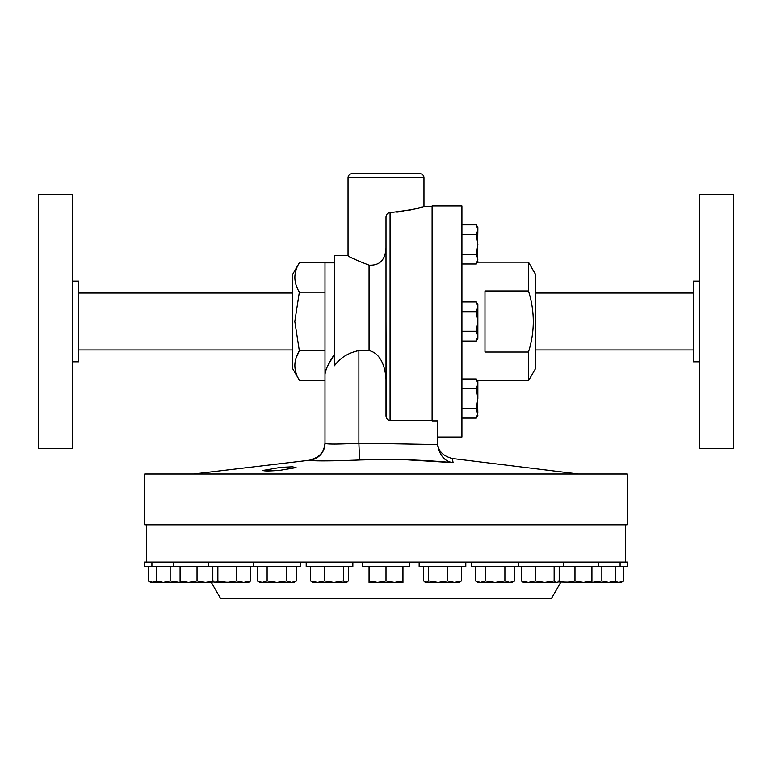 <?xml version="1.0" encoding="UTF-8"?>
<svg xmlns="http://www.w3.org/2000/svg" width="772" height="772" viewBox="0 0 772 772"><rect width="100%" height="100%" fill="white"/><g stroke="black" fill="none" stroke-linecap="round" stroke-linejoin="round"><path stroke-width="1.16" d="M263.04 470.283L280.207 470.283C269.91 471.123 264.14 471.181 262.905 470.457L280.68 467.359L292.27 466.799L296.081 467.61L280.207 470.283M151.92 566.532L151.92 562.122L144.48 562.122L144.48 566.532L300.221 566.532L300.221 562.122M396.943 212.136L403.216 211.325M409.285 210.216L414.168 209.096M418.356 207.977L421.415 207.06M423.963 177.782L348.037 177.782A4.063 4.063 0 0 1 352.109 173.71L419.891 173.71A4.063 4.063 0 0 1 423.963 177.782L423.963 206.249C422.226 207.929 410.926 210.042 390.063 212.609L390.063 420.489C387.457 420.045 386.096 418.453 386 415.722L386 217C386.193 214.442 387.544 212.975 390.063 212.609M348.037 177.782L348.037 255.735C348.799 256.854 355.805 260 369.055 265.182C379.65 265.684 385.305 259.961 386 248.015M356.49 350.729L358.883 350.565C348.114 352.862 339.989 357.938 334.479 365.774L334.479 255.735L348.037 255.735M351.414 257.626L353.837 258.9M325.861 370.164L326.652 368.099M327.81 365.61L334.479 354.29C328.756 362.628 325.591 369.363 324.993 374.488L324.993 443.35C326.981 444.354 338.281 444.305 358.883 443.186L353.624 443.485M296.033 358.092L299.343 350.835C293.379 360.601 293.379 370.377 299.343 380.191L292.453 368.254L292.453 274.716L299.343 262.779L324.993 262.779L324.993 374.488M144.682 524.844L627.318 524.844L627.318 473.998L144.682 473.998L144.682 524.844M299.343 262.779C293.379 272.545 293.379 282.33 299.343 292.134L294.808 321.49L299.343 350.835L324.993 350.835M437.521 437.058L461.917 437.058L461.917 205.912L432.098 205.912L432.098 420.885L437.521 420.885L437.521 444.556C439.529 455.499 444.711 461.531 453.077 462.66C421.956 459.726 390.796 458.838 359.578 460.006C329.297 461.125 312.776 461.173 310.016 460.17L193.492 473.998M528.463 262.171L535.807 274.88L535.807 368.09L528.463 380.799L528.463 352.032C534.88 331.738 534.88 311.377 528.463 290.938L528.463 262.171L477.395 262.171L477.849 259.17M528.463 380.799L477.395 380.799M528.463 290.938L484.97 290.938L484.97 352.032L528.463 352.032M699.509 281.153L693.41 281.153L693.41 361.817L699.509 361.817M699.509 321.49L699.509 448.58L733.4 448.58L733.4 194.39L699.509 194.39L699.509 321.49M362.686 562.122L362.686 566.532L409.314 566.532L409.314 562.122M419.157 562.122L419.157 566.532L465.796 566.532L465.796 562.122M471.779 562.122L471.779 566.532L627.52 566.532L627.52 562.122L151.92 562.122M306.204 562.122L306.204 566.532L352.843 566.532L352.843 562.122M213.979 582.001L205.506 582.455L211.335 582.455L220.474 598.29L551.526 598.29L560.665 582.455M625.281 562.122L625.281 524.844M146.719 562.122L146.719 524.844M72.491 448.58L72.491 194.39L38.6 194.39L38.6 448.58L72.491 448.58M72.491 361.817L78.59 361.817L78.59 281.153L72.491 281.153M437.521 441.7C437.579 450.423 442.539 456.03 452.402 458.52L453.077 462.66L452.402 458.52L578.508 473.998M299.343 380.191L324.993 380.191L324.993 443.35A16.945 16.936 180 0 1 310.016 460.17C309.138 461.183 333.07 461.116 359.578 460.006L358.883 443.186L437.521 444.556M360.659 459.967L381.889 459.446M406.381 459.784L453.077 462.66M158.289 582.455L179.615 582.455L170.168 580.949L163.249 582.455L156.33 580.949L158.289 582.455L153.126 582.455L148.234 580.949L150.636 582.049M180.088 582.455L205.506 582.455L197.034 580.949L188.561 582.455L180.088 580.949L180.088 582.455M170.168 566.532L170.168 580.949M156.33 566.532L156.33 580.949M317.543 582.455L345.895 582.455L343.366 580.949L333.909 582.455L324.462 580.949L317.543 582.455L310.624 580.949L312.583 582.455L317.543 582.455M347.072 582.117L345.895 582.455L348.423 580.949L348.423 566.532M324.462 566.532L324.462 580.949M310.624 566.532L310.624 580.949M343.366 566.532L343.366 580.949M148.234 566.532L148.234 580.949L150.849 582.455L156.909 581.528M580.399 582.455L621.151 582.455L623.766 580.949L618.874 582.455L615.091 581.528M613.711 582.455L615.67 580.949L608.751 582.455L601.832 580.949L591.912 582.455L591.912 580.949L583.439 582.455L591.912 582.455M615.67 566.532L615.67 580.949M601.832 566.532L601.832 580.949M558.021 582.001L583.439 582.455L574.966 580.949L566.494 582.455L558.021 580.949M591.912 566.532L591.912 580.949M574.966 566.532L574.966 580.949M544.675 582.455L557.239 582.455L557.838 582.117L556.66 582.455L554.132 580.949L544.675 582.455L535.228 580.949L528.309 582.455L544.675 582.455M523.348 582.455L528.309 582.455L521.389 580.949L523.348 582.455M559.189 566.532L559.189 580.949L557.838 582.117M554.132 566.532L554.132 580.949M535.228 566.532L535.228 580.949M521.389 566.532L521.389 580.949M495.103 582.455L512.048 582.455L514.673 580.949L509.781 582.455L504.888 580.949L495.103 582.455L485.318 580.949L480.425 582.455L495.103 582.455M475.533 580.949L478.157 582.455L480.425 582.455L475.533 580.949L475.533 566.532M504.888 566.532L504.888 580.949M485.318 566.532L485.318 580.949M514.673 566.532L514.673 580.949M438.091 582.455L459.417 582.455L461.376 580.949L454.457 582.455L447.538 580.949L438.091 582.455L428.634 580.949L426.105 582.455L438.091 582.455M424.928 582.117L426.105 582.455L423.577 580.949L423.577 566.532M447.538 566.532L447.538 580.949M428.634 566.532L428.634 580.949M461.376 566.532L461.376 580.949M377.527 582.455L402.945 582.455L402.945 580.949L394.473 582.455L386 580.949L377.527 582.455L369.055 580.949L369.055 582.455L377.527 582.455M386 566.532L386 580.949M369.055 566.532L369.055 580.949M402.945 566.532L402.945 580.949M618.874 582.455L621.363 582.049M623.766 566.532L623.766 580.949M213.979 580.949L205.506 582.455M180.088 566.532L180.088 580.949M197.034 566.532L197.034 580.949M477.443 256.642L477.849 229.757L476.334 234.649L477.849 244.435L476.334 254.22L477.849 259.112L476.334 264.005L461.917 264.005M476.334 341.05L477.849 338.435L477.849 321.49L476.334 331.265L477.849 336.158L476.334 341.05L461.917 341.05M477.849 306.812L477.849 304.535L476.334 301.92L477.849 306.812L477.849 321.49L476.334 311.705L477.849 306.812M461.917 301.92L476.334 301.92M461.917 311.705L476.334 311.705M461.917 331.265L476.334 331.265M477.231 380.799L477.849 383.858L477.849 381.59L476.334 378.965L477.849 383.858L476.334 388.75L477.849 398.535L477.849 383.858L476.334 388.75L461.917 388.75M477.405 393.382L477.849 413.213L476.334 418.106L461.917 418.106M477.849 415.481L476.334 418.106L477.849 415.481L476.334 408.32L477.849 413.213M477.849 398.535L476.334 408.32L461.917 408.32M461.917 378.965L476.334 378.965M476.334 224.864L477.849 227.489L477.849 229.757L476.334 224.864L461.917 224.864M477.492 261.418L477.849 259.112M461.917 254.22L476.334 254.22M461.917 234.649L476.334 234.649M386 321.49L386.27 417.43M386 379.457C385.479 368.408 381.378 353.422 369.055 350.565L358.883 350.565L358.883 443.186M432.098 420.489L390.063 420.489M299.343 292.134L324.993 292.134M257.327 580.949L259.952 582.455L291.575 582.455L286.682 580.949L276.897 582.455L267.112 580.949L262.219 582.455L257.327 580.949L257.327 566.532M296.467 580.949L293.842 582.455L291.575 582.455L296.467 580.949L296.467 566.532M259.913 582.098L262.219 582.455M286.682 566.532L286.682 580.949M267.112 566.532L267.112 580.949M214.162 582.117L243.691 582.455L236.772 580.949L227.325 582.455L217.868 580.949L215.34 582.455L214.162 582.117L212.811 580.949L212.811 566.532M248.652 582.455L243.691 582.455L250.61 580.949L248.652 582.455M236.772 566.532L236.772 580.949M217.868 566.532L217.868 580.949M250.61 566.532L250.61 580.949M369.055 350.565L369.055 265.182M423.963 206.249L432.098 206.249M324.993 262.847L334.479 262.847M693.41 293.013L535.807 293.013M78.59 349.957L292.453 349.957M518.417 566.532L518.417 562.122M620.08 566.532L620.08 562.122M598.29 566.532L598.29 562.122M563.608 566.532L563.608 562.122M173.71 566.532L173.71 562.122M78.59 293.013L292.453 293.013M693.41 349.957L535.807 349.957M477.849 261.38L476.334 264.005M310.112 459.687C319.29 457.806 324.25 452.199 324.993 442.867M253.583 566.532L253.583 562.122M208.392 566.532L208.392 562.122"/></g></svg>
